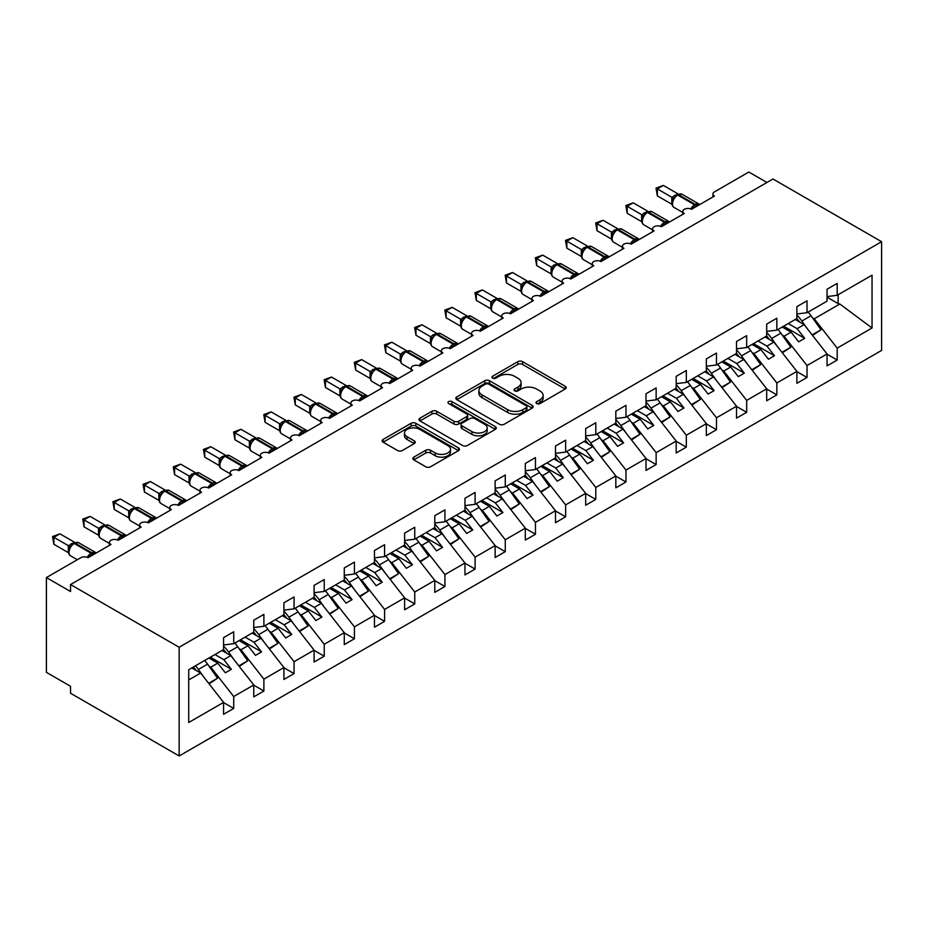 <?xml version="1.0" encoding="UTF-8"?>
<svg xmlns="http://www.w3.org/2000/svg" width="928" height="928" viewBox="0 0 928 928"><rect width="100%" height="100%" fill="white"/><g stroke="black" fill="none" stroke-linecap="round" stroke-linejoin="round"><path stroke-width="1.39" d="M536.72 403.552A2.343 1.357 0 0 0 540.038 403.552L565.222 389.018A3.352 1.937 0 0 0 566.196 387.649A3.352 1.937 0 0 0 565.222 386.28L522.568 361.665A3.352 1.937 0 0 0 517.824 361.665L492.652 376.2A2.343 1.357 0 0 0 491.968 377.151A2.343 1.357 0 0 0 492.652 378.114A2.343 1.357 0 0 0 495.97 378.114L499.229 376.234A10.718 6.194 0 0 1 514.39 376.234L517.952 378.288A10.718 6.194 0 0 1 521.084 382.661A10.718 6.194 0 0 1 517.952 387.034L514.692 388.913A2.343 1.357 0 0 0 514.008 389.876A2.343 1.357 0 0 0 514.692 390.839A2.343 1.357 0 0 0 518.01 390.839L521.269 388.948A10.718 6.194 0 0 1 536.43 388.948L539.98 391.001A10.718 6.194 0 0 1 543.124 395.386A10.718 6.194 0 0 1 539.98 399.759L536.72 401.638A2.343 1.357 0 0 0 536.036 402.601A2.343 1.357 0 0 0 536.72 403.552L536.72 401.638M413.818 457.144A3.352 1.937 0 0 0 412.832 458.513A3.352 1.937 0 0 0 413.818 459.882L425.778 466.784A3.352 1.937 0 0 0 430.522 466.784L458.478 450.648A3.352 1.937 0 0 0 459.453 449.28A3.352 1.937 0 0 0 458.478 447.911L415.825 423.284A3.352 1.937 0 0 0 411.092 423.284L383.125 439.431A3.352 1.937 0 0 0 382.15 440.8A3.352 1.937 0 0 0 383.125 442.169L397.578 450.509A3.352 1.937 0 0 0 402.323 450.509L414.282 443.607A3.352 1.937 0 0 0 415.268 442.238A3.352 1.937 0 0 0 414.282 440.87L407.125 436.728A8.967 5.174 0 0 1 404.492 433.074A8.967 5.174 0 0 1 410.025 428.284A8.967 5.174 0 0 1 419.792 429.409L447.876 445.626A8.967 5.174 0 0 1 450.498 449.28A8.967 5.174 0 0 1 444.964 454.059A8.967 5.174 0 0 1 435.197 452.934L430.522 450.242A3.352 1.937 0 0 0 425.778 450.242L413.818 457.144L413.818 459.882L425.778 453.026L425.778 450.242M881.6 241.709L179.162 647.257L179.162 755.972L881.6 350.424L881.6 241.709L772.978 179L70.54 584.547L70.54 591.519L46.4 577.576L80.794 557.716A5.116 2.958 0 0 1 88.044 557.716L110.966 544.481A5.116 2.958 0 0 1 109.469 542.393A5.116 2.958 0 0 1 112.636 539.655A5.116 2.958 0 0 1 118.216 540.305L141.149 527.058A5.116 2.958 0 0 1 139.641 524.97A5.116 2.958 0 0 1 142.808 522.244A5.116 2.958 0 0 1 148.387 522.882L171.32 509.646A5.116 2.958 0 0 1 169.812 507.546A5.116 2.958 0 0 1 172.979 504.82A5.116 2.958 0 0 1 178.559 505.458L201.492 492.223A5.116 2.958 0 0 1 199.996 490.135A5.116 2.958 0 0 1 203.151 487.397A5.116 2.958 0 0 1 208.73 488.035L231.664 474.8A5.116 2.958 0 0 1 230.167 472.712A5.116 2.958 0 0 1 233.322 469.974A5.116 2.958 0 0 1 238.902 470.624L261.835 457.376A5.116 2.958 0 0 1 260.339 455.288A5.116 2.958 0 0 1 263.494 452.562A5.116 2.958 0 0 1 269.085 453.2L292.007 439.965A5.116 2.958 0 0 1 290.51 437.865A5.116 2.958 0 0 1 293.677 435.139A5.116 2.958 0 0 1 299.257 435.777L299.036 435.093L306.82 430.604M179.162 647.257L70.54 584.547M499.461 424.247A3.352 1.937 0 0 0 504.206 424.247L532.162 408.1A3.352 1.937 0 0 0 533.148 406.731A3.352 1.937 0 0 0 532.162 405.374L489.52 380.747A3.352 1.937 0 0 0 484.776 380.747L456.82 396.882A3.352 1.937 0 0 0 455.834 398.251A3.352 1.937 0 0 0 456.82 399.62L499.461 424.247M449.581 404.063A2.343 1.357 0 0 1 451.959 404.399L451.959 401.604L495.32 426.636A3.352 1.937 0 0 1 496.306 428.005A3.352 1.937 0 0 1 495.32 429.374L467.364 445.521A3.352 1.937 0 0 1 462.62 445.521L419.978 420.894L419.978 418.157A3.352 1.937 0 0 0 418.992 419.526A3.352 1.937 0 0 0 419.978 420.894M419.978 418.157L431.938 411.255A3.352 1.937 0 0 1 436.682 411.255L453.978 421.231A3.352 1.937 0 0 0 458.71 421.231L466.656 416.649A3.352 1.937 0 0 0 467.631 415.292A3.352 1.937 0 0 0 466.656 413.923L448.642 403.518A2.343 1.357 0 0 1 447.957 402.566A2.343 1.357 0 0 1 449.407 401.314A2.343 1.357 0 0 1 451.959 401.604M188.72 679.934L200.645 673.044L223.578 702.38L188.72 722.506L188.72 669.691L223.578 649.565L223.578 637.652L233.717 631.794L233.717 643.707L223.578 644.972M233.717 643.707L253.75 632.142L253.75 620.229L263.888 614.371L263.888 626.284L253.75 627.548M263.888 626.284L283.922 614.719L283.922 602.806L294.06 596.948L294.06 608.872L283.922 610.137M294.06 608.872L314.093 597.296L314.093 585.382L324.232 579.536L324.232 591.449L314.093 592.714M324.232 591.449L344.276 579.884L344.276 567.959L354.415 562.113L354.415 574.026L344.276 575.29M354.415 574.026L374.448 562.461L374.448 550.548L384.586 544.69L384.586 556.603L374.448 557.867M384.586 556.603L404.62 545.038L404.62 533.124L414.758 527.266L414.758 539.191L404.62 540.444M712.936 196.933L712.936 193.987A5.116 2.958 180 0 0 714.444 196.075L691.511 209.31A5.116 2.958 0 0 0 685.931 208.672A5.116 2.958 0 0 0 682.764 211.398A5.116 2.958 0 0 0 684.261 213.498L661.339 226.734A5.116 2.958 0 0 0 655.748 226.096A5.116 2.958 0 0 0 652.593 228.822A5.116 2.958 0 0 0 654.089 230.91L631.156 244.157A5.116 2.958 0 0 0 625.576 243.507A5.116 2.958 0 0 0 622.421 246.245A5.116 2.958 0 0 0 623.918 248.333L600.984 261.568A5.116 2.958 0 0 0 595.405 260.93A5.116 2.958 0 0 0 592.25 263.668A5.116 2.958 0 0 0 593.746 265.756L570.813 278.992A5.116 2.958 0 0 0 565.233 278.354A5.116 2.958 0 0 0 562.078 281.08A5.116 2.958 0 0 0 563.574 283.179L540.641 296.415A5.116 2.958 0 0 0 535.062 295.777A5.116 2.958 0 0 0 531.895 298.503A5.116 2.958 0 0 0 533.403 300.591L510.47 313.838A5.116 2.958 0 0 0 504.89 313.188A5.116 2.958 0 0 0 501.723 315.926A5.116 2.958 0 0 0 503.231 318.014L480.298 331.25A5.116 2.958 0 0 0 474.718 330.612A5.116 2.958 0 0 0 471.552 333.349A5.116 2.958 0 0 0 473.048 335.437L450.115 348.673A5.116 2.958 0 0 0 444.535 348.035A5.116 2.958 0 0 0 441.38 350.761A5.116 2.958 0 0 0 442.876 352.86L419.943 366.096A5.116 2.958 0 0 0 414.364 365.458A5.116 2.958 0 0 0 411.208 368.184A5.116 2.958 0 0 0 412.705 370.272L389.772 383.519A5.116 2.958 0 0 0 384.192 382.881A5.116 2.958 0 0 0 381.037 385.607A5.116 2.958 0 0 0 382.533 387.695L359.6 400.942A5.116 2.958 0 0 0 354.02 400.293A5.116 2.958 0 0 0 350.854 403.03A5.116 2.958 0 0 0 352.362 405.118L329.428 418.354A5.116 2.958 0 0 0 323.849 417.716A5.116 2.958 0 0 0 320.682 420.454A5.116 2.958 0 0 0 322.19 422.542L299.257 435.777M414.758 539.191L434.791 527.614L434.791 515.701L444.93 509.855L444.93 521.768L434.791 523.032M444.93 521.768L464.963 510.203L464.963 498.278L475.101 492.432L475.101 504.345L464.963 505.609M475.101 504.345L495.134 492.78L495.134 480.866L505.273 475.008L505.273 486.922L495.134 488.186M505.273 486.922L525.318 475.356L525.318 463.443L535.456 457.585L535.456 469.51L525.318 470.763M535.456 469.51L555.489 457.933L555.489 446.02L565.628 440.174L565.628 452.087L555.489 453.351M565.628 452.087L585.661 440.522L585.661 428.597L595.799 422.75L595.799 434.664L585.661 435.928M595.799 434.664L615.832 423.098L615.832 411.185L625.971 405.327L625.971 417.24L615.832 418.505M625.971 417.24L646.004 405.675L646.004 393.762L656.142 387.904L656.142 399.817L646.004 401.082M656.142 399.817L676.176 388.252L676.176 376.339L686.314 370.481L686.314 382.406L676.176 383.67M686.314 382.406L706.347 370.84L706.347 358.916L716.486 353.069L716.486 364.982L706.347 366.247M716.486 364.982L736.53 353.417L736.53 341.504L746.669 335.646L746.669 347.559L736.53 348.824M746.669 347.559L766.702 335.994L766.702 324.081L776.84 318.223L776.84 330.136L766.702 331.4M776.84 330.136L796.874 318.571L796.874 306.658L807.012 300.8L807.012 312.724L796.874 313.989M223.578 702.589L233.717 708.447L233.717 696.534L253.75 684.957L230.817 655.62L221.943 650.505M208.986 666.153L210.784 667.197L233.717 696.534M253.75 685.166L263.888 691.024L263.888 679.11L283.922 667.545L260.988 638.209L252.126 633.082M239.157 648.73L240.955 649.774L263.888 679.11M283.922 667.754L294.06 673.6L294.06 661.687L314.093 650.122L291.172 620.786L282.298 615.658M269.329 631.318L271.127 632.351L294.06 661.687M314.093 650.331L324.232 656.189L324.232 644.264L344.276 632.699L321.343 603.362L312.469 598.247M299.512 613.895L301.31 614.928L324.232 644.264M344.276 632.908L354.415 638.766L354.415 626.852L374.448 615.276L351.515 585.939L342.641 580.824M329.684 596.472L331.482 597.516L354.415 626.852M374.448 615.484L384.586 621.342L384.586 609.429L404.62 597.864L381.686 568.528L372.812 563.4M359.855 579.049L361.653 580.093L384.586 609.429M404.62 598.073L414.758 603.919L414.758 592.006L434.791 580.441L411.858 551.104L402.984 545.977M390.027 561.626L391.825 562.67L414.758 592.006M434.791 580.65L444.93 586.496L444.93 574.583L464.963 563.018L442.03 533.681L433.167 528.566M420.198 544.214L421.996 545.246L444.93 574.583M464.963 563.226L475.101 569.084L475.101 557.16L495.134 545.594L472.213 516.258L463.339 511.142M450.37 526.791L452.168 527.823L475.101 557.16M495.134 545.803L505.273 551.661L505.273 539.748L525.318 528.183L502.384 498.846L493.51 493.719M480.542 509.368L482.351 510.412L505.273 539.748M525.318 528.392L535.456 534.238L535.456 522.325L555.489 510.76L532.556 481.423L523.682 476.296M510.725 491.944L512.523 492.988L535.456 522.325M555.489 510.968L565.628 516.815L565.628 504.902L585.661 493.336L562.728 464L553.854 458.873M540.896 474.533L542.694 475.565L565.628 504.902M585.661 493.545L595.799 499.403L595.799 487.478L615.832 475.913L592.899 446.577L584.025 441.461M571.068 457.11L572.866 458.142L595.799 487.478M615.832 476.122L625.971 481.98L625.971 470.067L646.004 458.49L623.071 429.154L614.208 424.038M601.24 439.686L603.038 440.73L625.971 470.067M646.004 458.71L656.142 464.557L656.142 452.644L676.176 441.078L653.242 411.742L644.38 406.615M631.411 422.263L633.209 423.307L656.142 452.644M676.176 441.287L686.314 447.134L686.314 435.22L706.347 423.655L683.426 394.319L674.552 389.192M661.583 404.852L663.381 405.884L686.314 435.22M706.347 423.864L716.486 429.722L716.486 417.797L736.53 406.232L713.597 376.896L704.723 371.78M691.766 387.428L693.564 388.461L716.486 417.797M736.53 406.441L746.669 412.299L746.669 400.386L766.702 388.809L743.769 359.472L734.895 354.357M721.938 370.005L723.736 371.049L746.669 400.386M766.702 389.018L776.84 394.876L776.84 382.962L796.874 371.397L773.94 342.061L765.066 336.934M752.109 352.582L753.907 353.626L776.84 382.962M796.874 371.606L807.012 377.452L807.012 365.539L827.045 353.974L827.045 365.887L837.184 360.041L837.184 348.116L872.042 327.99L839.84 304.013L838.146 303.595L838.146 294.744M782.281 335.17L784.079 336.203L807.012 365.539M807.012 312.724L827.045 301.148L827.045 289.234L837.184 283.388L837.184 295.301L827.045 296.566M827.045 354.183L837.184 360.041M812.452 317.747L814.25 318.78L837.184 348.116M46.4 577.576L46.4 672.348L70.54 686.291L70.54 693.251L179.162 755.972M766.946 182.48L748.838 172.028L714.444 191.887A5.116 2.958 180 0 0 712.936 193.987M200.645 673.044L191.771 667.928M233.717 708.447L223.578 714.293L223.578 702.38M263.888 691.024L253.75 696.882L253.75 684.957M294.06 673.6L283.922 679.458L283.922 667.545M324.232 656.189L314.093 662.035L314.093 650.122M354.415 638.766L344.276 644.612L344.276 632.699M384.586 621.342L374.448 627.2L374.448 615.276M414.758 603.919L404.62 609.777L404.62 597.864M444.93 586.496L434.791 592.354L434.791 580.441M475.101 569.084L464.963 574.931L464.963 563.018M505.273 551.661L495.134 557.519L495.134 545.594M535.456 534.238L525.318 540.096L525.318 528.183M565.628 516.815L555.489 522.673L555.489 510.76M595.799 499.403L585.661 505.25L585.661 493.336M625.971 481.98L615.832 487.826L615.832 475.913M656.142 464.557L646.004 470.415L646.004 458.49M686.314 447.134L676.176 452.992L676.176 441.078M716.486 429.722L706.347 435.568L706.347 423.655M746.669 412.299L736.53 418.145L736.53 406.232M776.84 394.876L766.702 400.734L766.702 388.809M807.012 377.452L796.874 383.31L796.874 371.397M837.184 295.301L872.042 275.175L872.042 327.99M210.784 667.197L217.79 663.149L225.33 672.8L231.362 669.32L223.822 659.669L230.817 655.62M208.916 658.033L217.79 663.149M214.948 654.542L223.822 659.669M240.955 649.774L247.962 645.726L255.502 655.377L261.534 651.897L253.994 642.246L260.988 638.209M239.088 640.61L247.962 645.726M245.12 637.13L253.994 642.246M271.127 632.351L278.133 628.314L285.673 637.965L291.717 634.474L284.165 624.822L291.172 620.786M269.259 623.187L278.133 628.314M275.291 619.707L284.165 624.822M301.31 614.928L308.305 610.891L315.845 620.542L321.888 617.062L314.337 607.411L321.343 603.362M299.431 605.764L308.305 610.891M305.463 602.284L314.337 607.411M331.482 597.516L338.476 593.468L346.028 603.119L352.06 599.639L344.508 589.988L351.515 585.939M329.602 588.352L338.476 593.468M335.646 584.86L344.508 589.988M361.653 580.093L368.648 576.044L376.2 585.696L382.232 582.216L374.692 572.564L381.686 568.528M359.786 570.929L368.648 576.044M365.818 567.437L374.692 572.564M391.825 562.67L398.831 558.633L406.371 568.284L412.403 564.792L404.863 555.141L411.858 551.104M389.957 553.506L398.831 558.633M395.989 550.026L404.863 555.141M421.996 545.246L429.003 541.21L436.543 550.861L442.575 547.381L435.035 537.718L442.03 533.681M420.129 536.082L429.003 541.21M426.161 532.602L435.035 537.718M452.168 527.823L459.174 523.786L466.714 533.438L472.746 529.958L465.206 520.306L472.213 516.258M450.3 518.671L459.174 523.786M456.332 515.179L465.206 520.306M482.351 510.412L489.346 506.363L496.886 516.014L502.93 512.534L495.378 502.883L502.384 498.846M480.472 501.248L489.346 506.363M486.504 497.756L495.378 502.883M512.523 492.988L519.518 488.952L527.069 498.603L533.101 495.111L525.55 485.46L532.556 481.423M510.644 483.824L519.518 488.952M516.687 480.344L525.55 485.46M542.694 475.565L549.689 471.528L557.241 481.18L563.273 477.688L555.733 468.037L562.728 464M540.827 466.401L549.689 471.528M546.859 462.921L555.733 468.037M572.866 458.142L579.861 454.105L587.412 463.756L593.444 460.276L585.904 450.625L592.899 446.577M570.998 448.978L579.861 454.105M577.03 445.498L585.904 450.625M603.038 440.73L610.044 436.682L617.584 446.333L623.616 442.853L616.076 433.202L623.071 429.154M601.17 431.566L610.044 436.682M607.202 428.075L616.076 433.202M633.209 423.307L640.216 419.259L647.756 428.922L653.788 425.43L646.248 415.779L653.242 411.742M631.342 414.143L640.216 419.259M637.374 410.663L646.248 415.779M663.381 405.884L670.387 401.847L677.927 411.498L683.971 408.007L676.419 398.356L683.426 394.319M661.513 396.72L670.387 401.847M667.545 393.24L676.419 398.356M693.564 388.461L700.559 384.424L708.099 394.075L714.142 390.595L706.591 380.944L713.597 376.896M691.685 379.297L700.559 384.424M697.728 375.817L706.591 380.944M723.736 371.049L730.73 367.001L738.282 376.652L744.314 373.172L736.762 363.521L743.769 359.472M721.856 361.885L730.73 367.001M727.9 358.394L736.762 363.521M753.907 353.626L760.902 349.578L768.454 359.229L774.486 355.749L766.946 346.098L773.94 342.061M752.04 344.462L760.902 349.578M758.072 340.982L766.946 346.098M784.079 336.203L791.085 332.166L798.625 341.817L804.657 338.326L797.117 328.674L804.112 324.638L795.238 319.51M782.211 327.039L791.085 332.166M788.243 323.559L797.117 328.674M804.112 324.638L827.045 353.974M814.25 318.78L839.84 304.013M827.045 297.18L838.146 303.595M783.661 326.204L804.657 338.326M753.478 343.627L774.486 355.749M723.306 361.05L744.314 373.172M693.135 378.462L714.142 390.595M662.963 395.885L683.971 408.007M632.792 413.308L653.788 425.43M602.62 430.731L623.616 442.853M572.448 448.143L593.444 460.276M542.265 465.566L563.273 477.688M512.094 482.989L533.101 495.111M481.922 500.412L502.93 512.534M451.75 517.824L472.746 529.958M421.579 535.247L442.575 547.381M391.407 552.67L412.403 564.792M361.224 570.094L382.232 582.216M331.052 587.505L352.06 599.639M300.881 604.928L321.888 617.062M270.709 622.352L291.717 634.474M240.538 639.775L261.534 651.897M210.366 657.198L231.362 669.32M537.66 403.889L539.98 402.543A10.718 6.194 0 0 0 543.124 398.17L543.124 395.386M521.084 382.661L521.084 385.445A10.718 6.194 0 0 1 517.952 389.83L515.632 391.164M565.175 389.052L522.568 364.449A3.352 1.937 0 0 0 517.824 364.449L493.592 378.438M532.115 408.134L489.52 383.531A3.352 1.937 0 0 0 484.776 383.531L456.866 399.643M526.246 407.694A2.343 1.357 0 0 0 526.93 406.731A2.343 1.357 0 0 0 526.246 405.78L488.801 384.169A2.343 1.357 0 0 0 485.483 384.169L482.05 386.152A10.718 6.194 0 0 0 478.906 390.526A10.718 6.194 0 0 0 482.05 394.899L507.639 409.677A10.718 6.194 0 0 0 522.8 409.677L526.246 407.694L526.246 410.478A2.343 1.357 0 0 0 526.93 409.526L526.93 406.731M478.906 390.526L478.906 393.31A10.718 6.194 0 0 0 482.05 397.694L482.05 394.899M526.246 410.478L522.8 412.461A10.718 6.194 0 0 1 507.639 412.461L482.05 397.694M420.024 420.918L431.938 414.039L431.938 411.255M467.631 415.292L467.631 418.076A3.352 1.937 0 0 1 466.656 419.444L458.71 424.026A3.352 1.937 0 0 1 453.978 424.026L436.682 414.039A3.352 1.937 0 0 0 431.938 414.039M451.959 404.399L495.274 429.397M471.923 431.601A8.967 5.174 0 0 0 481.69 432.715A8.967 5.174 0 0 0 487.223 427.936A8.967 5.174 0 0 0 484.602 424.282L474.707 418.574A3.352 1.937 0 0 0 469.974 418.574L462.028 423.156A3.352 1.937 0 0 0 461.054 424.525A3.352 1.937 0 0 0 462.028 425.882L471.923 431.601L471.923 434.385A8.967 5.174 0 0 0 481.69 435.51A8.967 5.174 0 0 0 487.223 430.731L487.223 427.936M461.054 424.525L461.054 427.309A3.352 1.937 0 0 0 462.028 428.678L462.028 425.882M471.923 434.385L462.028 428.678M450.498 449.28L450.498 452.064A8.967 5.174 0 0 1 444.964 456.843A8.967 5.174 0 0 1 435.197 455.729L430.522 453.026A3.352 1.937 0 0 0 425.778 453.026M404.492 433.074L404.492 435.858A8.967 5.174 0 0 0 407.125 439.512L407.125 436.728M414.248 443.63L407.125 439.512M458.432 450.672L415.825 426.08A3.352 1.937 0 0 0 411.092 426.08L383.171 442.192L383.125 439.431M796.874 315.056A31.401 18.131 60 0 1 801.862 321.042L807.441 328.895M808.16 312.063A31.401 18.131 60 0 1 811.037 315.752L821.013 329.776L812.139 334.904M821.013 329.776L812.557 335.426M799.646 322.051A27.306 15.764 -120 0 0 796.816 318.606M691.546 209.287L691.29 208.626L699.074 204.137M657.349 195.866L656.026 188.129L657.349 188.894L663.381 185.414L677.95 193.824L671.918 197.304L657.349 188.894L657.349 195.866L671.802 204.206L671.802 197.246M677.324 194.799A1.705 0.986 -120 0 1 677.556 194.555L682.08 194.277A7.343 4.234 120 0 0 678.414 194.648A1.705 0.986 -120 0 0 677.556 194.555L676.837 194.973A1.705 0.986 60 0 0 676.605 195.216L672.73 199.938C671.512 203.696 671.942 206.19 674.018 207.408L682.764 212.466M673.925 198.604L671.918 197.304M656.026 188.129L663.381 185.414M766.702 332.479A31.401 18.131 60 0 1 771.69 338.465L777.27 346.318M777.977 329.486A31.401 18.131 60 0 1 780.866 333.164L790.842 347.2L781.968 352.327M790.842 347.2L782.374 352.849M769.474 339.474A27.306 15.764 -120 0 0 766.632 336.029M736.53 349.891A31.401 18.131 60 0 1 741.518 355.888L747.098 363.741M747.806 346.898A31.401 18.131 60 0 1 750.682 350.587L760.67 364.623L751.796 369.75M760.67 364.623L752.202 370.272M739.291 356.897A27.306 15.764 -120 0 0 736.461 353.452M706.347 367.314A31.401 18.131 60 0 1 711.347 373.3L716.926 381.164M717.634 364.321A31.401 18.131 60 0 1 720.511 368.01L730.487 382.046L721.624 387.162M730.487 382.046L722.03 387.695M709.12 374.32A27.306 15.764 -120 0 0 706.289 370.875M676.176 384.737A31.401 18.131 60 0 1 681.164 390.723L686.755 398.576M687.462 381.744A31.401 18.131 60 0 1 690.339 385.433L700.315 399.469L691.441 404.585M700.315 399.469L691.859 405.118M678.948 391.732A27.306 15.764 -120 0 0 676.118 388.287M661.374 226.71L661.119 226.049L668.902 221.56M627.177 213.289L625.855 205.552L627.177 206.318L633.209 202.838L647.779 211.236L641.735 214.728L627.177 206.318L627.177 213.289L641.631 221.63L641.631 214.658M647.152 212.222A1.705 0.986 -120 0 1 647.384 211.978L651.908 211.7A7.343 4.234 120 0 0 648.243 212.06A1.705 0.986 -120 0 0 647.384 211.978L646.665 212.396A1.705 0.986 60 0 0 646.433 212.64L642.547 217.349M643.742 216.027L641.735 214.728M625.855 205.552L633.209 202.838M631.202 244.134L630.947 243.472L638.731 238.972M597.006 230.701L595.683 222.975L597.006 223.741L603.038 220.249L617.607 228.659L611.564 232.151L597.006 223.741L597.006 230.701L611.459 239.053L611.459 232.081M616.981 229.645A1.705 0.986 -120 0 1 617.213 229.402L621.737 229.123A7.343 4.234 120 0 0 618.071 229.483A1.705 0.986 -120 0 0 617.213 229.402L616.494 229.819A1.705 0.986 60 0 0 616.262 230.063L614.336 231.617M636.272 241.21A3.758 2.169 60 0 1 636.051 240.654A1.705 0.986 -120 0 0 634.961 239.238L618.071 229.483L617.34 229.9A1.705 0.986 60 0 0 616.494 229.819L612.376 234.772A3.758 2.726 18 0 0 611.448 232.128M613.57 233.438L611.564 232.151M595.683 222.975L603.038 220.249M601.031 261.545L600.776 260.896L608.559 256.395M566.834 248.124L565.5 240.387L566.834 241.152L572.866 237.672L587.436 246.082L581.392 249.562L566.834 241.152L566.834 248.124L581.288 256.476L581.288 249.504M586.809 247.068A1.705 0.986 -120 0 1 587.041 246.825L591.565 246.546A7.343 4.234 120 0 0 587.888 246.906A1.705 0.986 -120 0 0 587.041 246.825L586.31 247.242A1.705 0.986 60 0 0 586.078 247.486L582.204 252.196C580.986 255.966 581.415 258.46 583.503 259.678L592.25 264.724M583.399 250.862L581.392 249.562M565.5 240.387L572.866 237.672M570.859 278.968L570.592 278.307L578.388 273.818M536.662 265.547L535.328 257.81L536.662 258.576L542.694 255.096L557.264 263.506L551.22 266.986L536.662 258.576L536.662 265.547L551.116 273.888L551.116 266.928M556.638 264.48A1.705 0.986 -120 0 1 556.87 264.236L561.394 263.958A7.343 4.234 120 0 0 557.716 264.329A1.705 0.986 -120 0 0 556.87 264.236L556.139 264.654A1.705 0.986 60 0 0 555.907 264.898L552.032 269.619A3.758 2.726 18 0 0 551.093 266.974M553.227 268.285L551.22 266.986M535.328 257.81L542.694 255.096M646.004 402.16A31.401 18.131 60 0 1 650.992 408.146L656.583 415.999M657.291 399.168A31.401 18.131 60 0 1 660.168 402.845L670.144 416.881L661.27 422.008M670.144 416.881L661.687 422.53M648.776 409.155A27.306 15.764 -120 0 0 645.946 405.71M540.688 296.392L540.421 295.73L548.204 291.241M506.479 282.97L505.157 275.233L506.479 275.999L512.523 272.519L527.081 280.917L521.049 284.409L506.479 275.999L506.479 282.97L520.944 291.311L520.944 284.339M526.454 281.903A1.705 0.986 -120 0 1 526.686 281.66L531.21 281.381A7.343 4.234 120 0 0 527.545 281.741A1.705 0.986 -120 0 0 526.686 281.66L525.967 282.077A1.705 0.986 60 0 0 525.735 282.321L521.861 287.03C520.643 290.8 521.072 293.294 523.148 294.512L531.895 299.558M523.056 285.708L521.049 284.409M505.157 275.233L512.523 272.519M615.832 419.572A31.401 18.131 60 0 1 620.82 425.569L626.412 433.422M627.119 416.579A31.401 18.131 60 0 1 629.996 420.268L639.972 434.304L631.098 439.431M639.972 434.304L631.516 439.953M618.605 426.578A27.306 15.764 -120 0 0 615.774 423.133M510.504 313.815L510.249 313.154L518.033 308.653M476.308 300.382L474.985 292.656L476.308 293.422L482.351 289.93L496.909 298.34L490.877 301.832L476.308 293.422L476.308 300.382L490.773 308.734L490.773 301.762M496.283 299.326A1.705 0.986 -120 0 1 496.515 299.083L501.039 298.804A7.343 4.234 120 0 0 497.373 299.164A1.705 0.986 -120 0 0 496.515 299.083L495.796 299.5A1.705 0.986 60 0 0 495.564 299.744L491.689 304.454C490.471 308.224 490.9 310.718 492.977 311.936L501.723 316.982M492.884 303.12L490.877 301.832M474.985 292.656L482.351 289.93M585.661 436.995A31.401 18.131 60 0 1 590.649 442.981L596.228 450.846M596.936 434.002A31.401 18.131 60 0 1 599.824 437.691L609.8 451.727L600.926 456.843M609.8 451.727L601.344 457.376M588.433 444.002A27.306 15.764 -120 0 0 585.591 440.556M480.333 331.226L480.078 330.577L487.861 326.076M446.136 317.805L444.814 310.068L446.136 310.834L452.168 307.354L466.738 315.764L460.706 319.244L446.136 310.834L446.136 317.805L460.59 326.157L460.59 319.186M466.111 316.75A1.705 0.986 -120 0 1 466.343 316.506L470.867 316.228A7.343 4.234 120 0 0 467.202 316.587A1.705 0.986 -120 0 0 466.343 316.506L465.624 316.924A1.705 0.986 60 0 0 465.392 317.167L461.518 321.877A3.758 2.726 18 0 0 460.578 319.232M462.712 320.543L460.706 319.244M444.814 310.068L452.168 307.354M555.489 454.418A31.401 18.131 60 0 1 560.477 460.404L566.057 468.257M566.764 451.426A31.401 18.131 60 0 1 569.653 455.114L579.629 469.15L570.755 474.266M579.629 469.15L571.161 474.8M558.25 461.413A27.306 15.764 -120 0 0 555.42 457.968M450.161 348.65L449.906 347.988L457.69 343.499M415.964 335.228L414.642 327.491L415.964 328.257L421.996 324.777L436.566 333.187L430.522 336.667L415.964 328.257L415.964 335.228L430.418 343.569L430.406 336.655A3.758 2.726 18 0 1 431.334 339.323L432.529 337.966L430.522 336.667M435.94 334.161A1.705 0.986 -120 0 1 436.172 333.918L440.696 333.639A7.343 4.234 120 0 0 437.03 334.01A1.705 0.986 -120 0 0 436.172 333.918L435.452 334.347A1.705 0.986 60 0 0 435.22 334.579L432.529 337.966M414.642 327.491L421.996 324.777M525.318 471.842A31.401 18.131 60 0 1 530.306 477.827L535.885 485.68M536.593 468.849A31.401 18.131 60 0 1 539.47 472.526L549.446 486.562L540.583 491.689M549.446 486.562L540.989 492.211M528.078 478.836A27.306 15.764 -120 0 0 525.248 475.391M419.99 366.073L419.734 365.412L427.518 360.922M385.793 352.652L384.459 344.914L385.793 345.68L391.825 342.2L406.394 350.598L400.351 354.09L385.793 345.68L385.793 352.652L400.246 360.992L400.246 354.02M405.768 351.584A1.705 0.986 -120 0 1 406 351.341L410.524 351.062A7.343 4.234 120 0 0 406.847 351.434A1.705 0.986 -120 0 0 406 351.341L405.269 351.758A1.705 0.986 60 0 0 405.037 352.002L401.163 356.712C399.945 360.482 400.386 362.976 402.462 364.194L411.208 369.251M402.358 355.389L400.351 354.09M384.459 344.914L391.825 342.2M495.134 489.253A31.401 18.131 60 0 1 500.122 495.25L505.714 503.104M506.421 486.26A31.401 18.131 60 0 1 509.298 489.949L519.274 503.985L510.412 509.112M519.274 503.985L510.818 509.634M497.907 496.26A27.306 15.764 -120 0 0 495.076 492.814M389.818 383.496L389.551 382.835L397.346 378.334M355.621 370.063L354.287 362.338L355.621 363.103L361.653 359.612L376.223 368.022L370.179 371.513L355.621 363.103L355.621 370.063L370.075 378.415L370.075 371.444M375.596 369.008A1.705 0.986 -120 0 1 375.828 368.764L380.352 368.486A7.343 4.234 120 0 0 376.675 368.845A1.705 0.986 -120 0 0 375.828 368.764L375.098 369.182A1.705 0.986 60 0 0 374.866 369.425L370.991 374.135A3.758 2.726 18 0 0 370.063 371.49M372.186 372.812L370.179 371.513M354.287 362.338L361.653 359.612M464.963 506.676A31.401 18.131 60 0 1 469.951 512.674L475.542 520.527M476.25 503.684A31.401 18.131 60 0 1 479.126 507.372L489.102 521.408L480.228 526.524M489.102 521.408L480.646 527.058M467.735 513.683A27.306 15.764 -120 0 0 464.905 510.238M359.646 400.908L359.38 400.258L367.163 395.757M325.438 387.486L324.116 379.749L325.438 380.515L331.482 377.035L346.051 385.445L340.008 388.936L325.438 380.515L325.438 387.486L339.903 395.838L339.88 388.913A3.758 2.726 18 0 1 340.808 391.581L342.014 390.224L340.008 388.936M345.425 386.431A1.705 0.986 -120 0 1 345.657 386.187L350.169 385.909A7.343 4.234 120 0 0 346.504 386.268A1.705 0.986 -120 0 0 345.657 386.187L344.926 386.605A1.705 0.986 60 0 0 344.694 386.848L342.014 390.224M324.116 379.749L331.482 377.035M434.791 524.1A31.401 18.131 60 0 1 439.779 530.085L445.37 537.95M446.078 521.107A31.401 18.131 60 0 1 448.955 524.796L458.931 538.832L450.057 543.947M458.931 538.832L450.474 544.481M437.564 531.094A27.306 15.764 -120 0 0 434.733 527.661M329.463 418.331L329.208 417.681L336.992 413.18M295.266 404.91L293.944 397.172L295.266 397.938L301.31 394.458L315.868 402.868L309.836 406.348L295.266 397.938L295.266 404.91L309.732 413.25L309.732 406.29M315.242 403.842A1.705 0.986 -120 0 1 315.474 403.61L319.998 403.332A7.343 4.234 120 0 0 316.332 403.692A1.705 0.986 -120 0 0 315.474 403.61L314.754 404.028A1.705 0.986 60 0 0 314.522 404.26L310.648 408.981C309.43 412.751 309.859 415.234 311.936 416.452L320.682 421.509M311.843 407.647L309.836 406.348M293.944 397.172L301.31 394.458M404.62 541.523A31.401 18.131 60 0 1 409.608 547.508L415.187 555.362M415.895 538.53A31.401 18.131 60 0 1 418.783 542.219L428.759 556.243L419.885 561.37M428.759 556.243L420.303 561.892M407.392 548.518A27.306 15.764 -120 0 0 404.562 545.072M265.095 422.333L263.772 414.596L265.095 415.361L271.127 411.881L285.696 420.28L279.664 423.771L265.095 415.361L265.095 422.333L279.548 430.673L279.548 423.713M285.07 421.266A1.705 0.986 -120 0 1 285.302 421.022L289.826 420.744A7.343 4.234 120 0 0 286.16 421.115A1.705 0.986 -120 0 0 285.302 421.022L284.583 421.44A1.705 0.986 60 0 0 284.351 421.683L280.476 426.393A3.758 2.726 18 0 0 279.537 423.76M281.671 425.07L279.664 423.771M263.772 414.596L271.127 411.881M374.448 558.946A31.401 18.131 60 0 1 379.436 564.932L385.016 572.785M385.723 555.942A31.401 18.131 60 0 1 388.612 559.63L398.588 573.666L389.714 578.794M398.588 573.666L390.12 579.316M377.209 565.941A27.306 15.764 -120 0 0 374.378 562.496M269.12 453.177L268.865 452.516L276.648 448.027M234.923 439.756L233.601 432.019L234.923 432.784L240.955 429.293L255.525 437.703L249.481 441.194L234.923 432.784L234.923 439.756L249.377 448.096L249.377 441.125M254.898 438.689A1.705 0.986 -120 0 1 255.13 438.445L259.654 438.167A7.343 4.234 120 0 0 255.989 438.526A1.705 0.986 -120 0 0 255.13 438.445L254.411 438.863A1.705 0.986 60 0 0 254.179 439.106L250.293 443.816A3.758 2.726 18 0 0 249.365 441.171M251.488 442.494L249.481 441.194M233.601 432.019L240.955 429.293M344.276 576.358A31.401 18.131 60 0 1 349.264 582.355L354.844 590.208M355.552 573.365A31.401 18.131 60 0 1 358.428 577.054L368.416 591.09L359.542 596.205M368.416 591.09L359.948 596.739M347.037 583.364A27.306 15.764 -120 0 0 344.207 579.919M238.948 470.6L238.693 469.939L246.477 465.438M204.752 457.168L203.429 449.442L204.752 450.208L210.784 446.716L225.353 455.126L219.31 458.618L204.752 450.208L204.752 457.168L219.205 465.52L219.205 458.548M224.727 456.112A1.705 0.986 -120 0 1 224.959 455.868L229.483 455.59A7.343 4.234 120 0 0 225.806 455.95A1.705 0.986 -120 0 0 224.959 455.868L224.228 456.286A1.705 0.986 60 0 0 223.996 456.53L220.122 461.239C218.904 465.009 219.344 467.503 221.421 468.721L230.167 473.767M221.316 459.905L219.31 458.618M203.429 449.442L210.784 446.716M314.093 593.781A31.401 18.131 60 0 1 319.093 599.766L324.672 607.631M325.38 590.788A31.401 18.131 60 0 1 328.257 594.477L338.233 608.513L329.37 613.628M338.233 608.513L329.776 614.162M316.866 600.787A27.306 15.764 -120 0 0 314.035 597.342M208.777 488.012L208.522 487.362L216.305 482.862M174.58 474.591L173.246 466.854L174.58 467.619L180.612 464.139L195.182 472.549L189.138 476.029L174.58 467.619L174.58 474.591L189.034 482.943L189.034 475.971M194.555 473.524A1.705 0.986 -120 0 1 194.787 473.292L199.311 473.013A7.343 4.234 120 0 0 195.634 473.373A1.705 0.986 -120 0 0 194.787 473.292L194.056 473.709A1.705 0.986 60 0 0 193.824 473.941L189.95 478.662A3.758 2.726 18 0 0 189.022 476.018M191.145 477.328L189.138 476.029M173.246 466.854L180.612 464.139M283.922 611.204A31.401 18.131 60 0 1 288.91 617.19L294.501 625.043M295.208 608.211A31.401 18.131 60 0 1 298.085 611.9L308.061 625.924L299.187 631.052M308.061 625.924L299.605 631.574M286.694 618.199A27.306 15.764 -120 0 0 283.864 614.754M178.605 505.435L178.338 504.774L186.134 500.285M144.408 492.014L143.074 484.277L144.408 485.042L150.44 481.562L165.01 489.972L158.966 493.452L144.408 485.042L144.408 492.014L158.862 500.354L158.862 493.394M164.384 490.947A1.705 0.986 -120 0 1 164.616 490.703L169.14 490.425A7.343 4.234 120 0 0 165.462 490.796A1.705 0.986 -120 0 0 164.616 490.703L163.885 491.121A1.705 0.986 60 0 0 163.653 491.364L159.778 496.086C158.56 499.844 158.99 502.338 161.066 503.556L169.812 508.614M160.973 494.752L158.966 493.452M143.074 484.277L150.44 481.562M253.75 628.627A31.401 18.131 60 0 1 258.738 634.613L264.329 642.466M265.037 625.623A31.401 18.131 60 0 1 267.914 629.312L277.89 643.348L269.016 648.475M277.89 643.348L269.433 648.997M256.522 635.622A27.306 15.764 -120 0 0 253.692 632.177M148.434 522.858L148.167 522.197L155.95 517.708M114.225 509.437L112.903 501.7L114.225 502.466L120.269 498.974L134.827 507.384L128.795 510.876L114.225 502.466L114.225 509.437L128.69 517.778L128.69 510.806M134.2 508.37A1.705 0.986 -120 0 1 134.432 508.126L138.956 507.848A7.343 4.234 120 0 0 135.291 508.208A1.705 0.986 -120 0 0 134.432 508.126L133.713 508.544A1.705 0.986 60 0 0 133.481 508.788L129.607 513.497C128.389 517.267 128.818 519.761 130.894 520.979L139.641 526.025M130.802 512.175L128.795 510.876M112.903 501.7L120.269 498.974M223.578 646.039A31.401 18.131 60 0 1 228.566 652.036L234.146 659.889M234.865 643.046A31.401 18.131 60 0 1 237.742 646.735L247.718 660.771L238.844 665.898M247.718 660.771L239.262 666.42M226.351 653.045A27.306 15.764 -120 0 0 223.52 649.6M118.25 540.282L117.995 539.62L125.779 535.12M84.054 526.849L82.731 519.123L84.054 519.889L90.086 516.397L104.655 524.807L98.623 528.299L84.054 519.889L84.054 526.849L98.507 535.201L98.507 528.229M104.029 525.793A1.705 0.986 -120 0 1 104.261 525.55L108.785 525.271A7.343 4.234 120 0 0 105.119 525.631A1.705 0.986 -120 0 0 104.261 525.55L103.542 525.967A1.705 0.986 60 0 0 103.31 526.211L101.384 527.765M123.32 537.358A3.758 2.169 60 0 1 123.099 536.802A1.705 0.986 -120 0 0 122.009 535.386L105.119 525.631L104.388 526.048A1.705 0.986 60 0 0 103.542 525.967L99.435 530.92A3.758 2.726 18 0 0 98.496 528.276M100.63 529.586L98.623 528.299M82.731 519.123L90.086 516.397M195.518 665.77A31.401 18.131 60 0 1 198.395 669.448L203.974 677.312M204.682 660.469A31.401 18.131 60 0 1 207.57 664.158L217.546 678.194L208.672 683.31M217.546 678.194L209.09 683.843M196.179 670.468A27.306 15.764 -120 0 0 193.337 667.023M88.079 557.693L87.824 557.044L95.607 552.543M53.882 544.272L52.56 536.535L53.882 537.3L59.914 533.82L74.484 542.23L68.452 545.71L53.882 537.3L53.882 544.272L68.336 552.624L68.336 545.652M73.857 543.216A1.705 0.986 -120 0 1 74.089 542.973L78.613 542.694A7.343 4.234 120 0 0 74.948 543.054A1.705 0.986 -120 0 0 74.089 542.973L73.37 543.39A1.705 0.986 60 0 0 73.138 543.634L69.252 548.344C68.046 552.114 68.475 554.608 70.551 555.826L77.326 559.735M70.458 547.01L68.452 545.71M52.56 536.535L59.914 533.82M539.98 402.543L539.98 399.759M514.692 390.839L514.692 388.913M517.952 389.83L517.952 387.034M492.652 378.114L492.652 376.2M517.824 364.449L517.824 361.665M522.568 364.449L522.568 361.665M565.222 389.018L565.222 386.28M456.82 399.62L456.82 396.882M484.776 383.531L484.776 380.747M489.52 383.531L489.52 380.747M532.162 408.1L532.162 405.374M507.639 412.461L507.639 409.677M522.8 412.461L522.8 409.677M436.682 414.039L436.682 411.255M453.978 424.026L453.978 421.231M458.71 424.026L458.71 421.231M466.656 419.444L466.656 416.649M495.32 429.374L495.32 426.636M430.522 453.026L430.522 450.242M435.197 455.729L435.197 452.934M414.282 443.607L414.282 440.87M411.092 426.08L411.092 423.284M415.825 426.08L415.825 423.284M458.478 450.648L458.478 447.911M811.037 315.752L801.862 321.042M696.615 206.364A3.758 2.169 60 0 1 696.394 205.807A1.705 0.986 -120 0 0 695.304 204.404A7.343 4.234 -60 0 1 698.981 204.032L699.7 204.578M690.768 208.962A7.343 4.234 -60 0 1 694.585 204.821L695.304 204.404L678.414 194.648L677.684 195.066A7.343 4.234 120 0 0 672.498 204.056A7.343 4.234 120 0 0 674.018 207.408M674.679 196.782L676.837 194.973A1.705 0.986 60 0 1 677.684 195.066L694.585 204.821A1.705 0.986 60 0 1 695.675 206.225A3.758 2.169 60 0 0 695.884 206.782M676.036 195.506A3.758 2.169 60 0 1 674.934 195.147M675.538 195.924A3.758 2.169 60 0 1 674.215 195.564M672.719 199.961A3.758 2.726 18 0 0 671.791 197.293M780.866 333.164L771.69 338.465M750.682 350.587L741.518 355.888M720.511 368.01L711.347 373.3M690.339 385.433L681.164 390.723M666.443 223.787A3.758 2.169 60 0 1 666.223 223.23A1.705 0.986 -120 0 0 665.132 221.815A7.343 4.234 -60 0 1 668.81 221.456L669.529 222.001M660.597 226.374A7.343 4.234 -60 0 1 664.413 222.233L665.132 221.815L648.243 212.06L647.512 212.477A7.343 4.234 120 0 0 642.327 221.467A7.343 4.234 120 0 0 643.846 224.831L652.593 229.877M644.508 214.206L646.665 212.396A1.705 0.986 60 0 1 647.512 212.477L664.413 222.233A1.705 0.986 60 0 1 665.492 223.648A3.758 2.169 60 0 0 665.712 224.205M645.865 212.93A3.758 2.169 60 0 1 644.763 212.57M645.366 213.347A3.758 2.169 60 0 1 644.044 212.988M642.547 217.372A3.758 2.726 18 0 0 641.619 214.704M630.414 243.797A7.343 4.234 -60 0 1 634.242 239.656L634.961 239.238A7.343 4.234 -60 0 1 638.638 238.879L639.357 239.424M635.541 241.628A3.758 2.169 60 0 1 635.32 241.071A1.705 0.986 60 0 0 634.242 239.656L617.34 229.9A7.343 4.234 120 0 0 612.155 238.89A7.343 4.234 120 0 0 613.675 242.254L622.421 247.3M615.693 230.353A3.758 2.169 60 0 1 614.591 229.993M615.183 230.759A3.758 2.169 60 0 1 613.872 230.411M606.088 258.622A3.758 2.169 60 0 1 605.88 258.077A1.705 0.986 -120 0 0 604.789 256.662A7.343 4.234 -60 0 1 608.455 256.302L609.174 256.847M600.242 261.22A7.343 4.234 -60 0 1 604.07 257.079L604.789 256.662L587.888 246.906L587.169 247.324A7.343 4.234 120 0 0 581.984 256.314A7.343 4.234 120 0 0 583.503 259.678M584.164 249.04L586.31 247.242A1.705 0.986 60 0 1 587.169 247.324L604.07 257.079A1.705 0.986 60 0 1 605.149 258.494A3.758 2.169 60 0 0 605.369 259.04M585.522 247.764A3.758 2.169 60 0 1 584.42 247.405M585.011 248.182A3.758 2.169 60 0 1 583.7 247.822M582.192 252.219A3.758 2.726 18 0 0 581.276 249.551M575.917 276.045A3.758 2.169 60 0 1 575.696 275.488A1.705 0.986 -120 0 0 574.618 274.085A7.343 4.234 -60 0 1 578.283 273.714L579.002 274.27M570.07 278.644A7.343 4.234 -60 0 1 573.887 274.502L574.618 274.085L557.716 264.329L556.997 264.747A7.343 4.234 120 0 0 551.8 273.737A7.343 4.234 120 0 0 553.32 277.089L562.078 282.147M553.981 266.464L556.139 264.654A1.705 0.986 60 0 1 556.997 264.747L573.887 274.502A1.705 0.986 60 0 1 574.977 275.906A3.758 2.169 60 0 0 575.198 276.463M555.35 265.188A3.758 2.169 60 0 1 554.248 264.828M554.84 265.605A3.758 2.169 60 0 1 553.517 265.246M660.168 402.845L650.992 408.146M545.745 293.468A3.758 2.169 60 0 1 545.525 292.912A1.705 0.986 -120 0 0 544.446 291.496A7.343 4.234 -60 0 1 548.112 291.137L548.831 291.682M539.899 296.055A7.343 4.234 -60 0 1 543.715 291.926L544.446 291.496L527.545 281.741L526.826 282.17A7.343 4.234 120 0 0 521.629 291.148A7.343 4.234 120 0 0 523.148 294.512M523.81 283.887L525.967 282.077A1.705 0.986 60 0 1 526.826 282.17L543.715 291.926A1.705 0.986 60 0 1 544.806 293.329A3.758 2.169 60 0 0 545.026 293.886M525.178 282.611A3.758 2.169 60 0 1 524.076 282.251M524.668 283.028A3.758 2.169 60 0 1 523.346 282.669M521.849 287.054A3.758 2.726 18 0 0 520.921 284.386M629.996 420.268L620.82 425.569M515.574 310.892A3.758 2.169 60 0 1 515.353 310.335A1.705 0.986 -120 0 0 514.274 308.92A7.343 4.234 -60 0 1 517.94 308.56L518.659 309.105M509.727 313.478A7.343 4.234 -60 0 1 513.544 309.337L514.274 308.92L497.373 299.164L496.642 299.582A7.343 4.234 120 0 0 491.457 308.572A7.343 4.234 120 0 0 492.977 311.936M493.638 301.298L495.796 299.5A1.705 0.986 60 0 1 496.642 299.582L513.544 309.337A1.705 0.986 60 0 1 514.634 310.752A3.758 2.169 60 0 0 514.854 311.309M494.995 300.034A3.758 2.169 60 0 1 493.893 299.674M494.496 300.44A3.758 2.169 60 0 1 493.174 300.092M491.678 304.477A3.758 2.726 18 0 0 490.75 301.809M599.824 437.691L590.649 442.981M485.402 328.303A3.758 2.169 60 0 1 485.182 327.758A1.705 0.986 -120 0 0 484.091 326.343A7.343 4.234 -60 0 1 487.768 325.983L488.488 326.528M479.556 330.902A7.343 4.234 -60 0 1 483.372 326.76L484.091 326.343L467.202 316.587L466.471 317.005A7.343 4.234 120 0 0 461.286 325.995A7.343 4.234 120 0 0 462.805 329.359L471.552 334.405M463.466 318.722L465.624 316.924A1.705 0.986 60 0 1 466.471 317.005L483.372 326.76A1.705 0.986 60 0 1 484.462 328.176A3.758 2.169 60 0 0 484.671 328.721M464.824 317.446A3.758 2.169 60 0 1 463.722 317.086M464.325 317.863A3.758 2.169 60 0 1 463.002 317.504M569.653 455.114L560.477 460.404M455.23 345.726A3.758 2.169 60 0 1 455.01 345.17A1.705 0.986 -120 0 0 453.92 343.766A7.343 4.234 -60 0 1 457.597 343.395L458.316 343.952M449.384 348.325A7.343 4.234 -60 0 1 453.2 344.184L453.92 343.766L437.03 334.01L436.299 334.428A7.343 4.234 120 0 0 431.114 343.418A7.343 4.234 120 0 0 432.634 346.77L441.38 351.828M433.295 336.145L435.452 334.347A1.705 0.986 60 0 1 436.299 334.428L453.2 344.184A1.705 0.986 60 0 1 454.279 345.587A3.758 2.169 60 0 0 454.5 346.144M434.652 334.869A3.758 2.169 60 0 1 433.55 334.509M434.142 335.286A3.758 2.169 60 0 1 432.831 334.927M539.47 472.526L530.306 477.827M425.047 363.15A3.758 2.169 60 0 1 424.838 362.593A1.705 0.986 -120 0 0 423.748 361.189A7.343 4.234 -60 0 1 427.414 360.818L428.133 361.363M419.201 365.736A7.343 4.234 -60 0 1 423.029 361.607L423.748 361.189L406.847 351.434L406.128 351.851A7.343 4.234 120 0 0 400.942 360.841A7.343 4.234 120 0 0 402.462 364.194M403.123 353.568L405.269 351.758A1.705 0.986 60 0 1 406.128 351.851L423.029 361.607A1.705 0.986 60 0 1 424.108 363.01A3.758 2.169 60 0 0 424.328 363.567M404.48 352.292A3.758 2.169 60 0 1 403.378 351.932M403.97 352.71A3.758 2.169 60 0 1 402.659 352.35M401.151 356.735A3.758 2.726 18 0 0 400.235 354.078M509.298 489.949L500.122 495.25M394.876 380.573A3.758 2.169 60 0 1 394.655 380.016A1.705 0.986 -120 0 0 393.576 378.601A7.343 4.234 -60 0 1 397.242 378.241L397.961 378.786M389.029 383.16A7.343 4.234 -60 0 1 392.846 379.018L393.576 378.601L376.675 368.845L375.956 369.263A7.343 4.234 120 0 0 370.759 378.253A7.343 4.234 120 0 0 372.279 381.617L381.037 386.663M372.94 370.991L375.098 369.182A1.705 0.986 60 0 1 375.956 369.263L392.846 379.018A1.705 0.986 60 0 1 393.936 380.434A3.758 2.169 60 0 0 394.156 380.99M374.309 369.715A3.758 2.169 60 0 1 373.207 369.356M373.798 370.121A3.758 2.169 60 0 1 372.476 369.773M479.126 507.372L469.951 512.674M364.704 397.984A3.758 2.169 60 0 1 364.484 397.439A1.705 0.986 -120 0 0 363.405 396.024A7.343 4.234 -60 0 1 367.07 395.664L367.79 396.21M358.858 400.583A7.343 4.234 -60 0 1 362.674 396.442L363.405 396.024L346.504 386.268L345.784 386.686A7.343 4.234 120 0 0 340.588 395.676A7.343 4.234 120 0 0 342.107 399.04L350.854 404.086M342.768 388.403L344.926 386.605A1.705 0.986 60 0 1 345.784 386.686L362.674 396.442A1.705 0.986 60 0 1 363.764 397.857A3.758 2.169 60 0 0 363.985 398.402M344.137 387.127A3.758 2.169 60 0 1 343.035 386.767M343.627 387.544A3.758 2.169 60 0 1 342.304 387.196M448.955 524.796L439.779 530.085M334.532 415.408A3.758 2.169 60 0 1 334.312 414.851A1.705 0.986 -120 0 0 333.233 413.447A7.343 4.234 -60 0 1 336.899 413.076L337.618 413.633M328.686 418.006A7.343 4.234 -60 0 1 332.502 413.865L333.233 413.447L316.332 403.692L315.613 404.109A7.343 4.234 120 0 0 310.416 413.099A7.343 4.234 120 0 0 311.936 416.452M312.597 405.826L314.754 404.028A1.705 0.986 60 0 1 315.613 404.109L332.502 413.865A1.705 0.986 60 0 1 333.593 415.268A3.758 2.169 60 0 0 333.813 415.825M313.954 404.55A3.758 2.169 60 0 1 312.864 404.19M313.455 404.968A3.758 2.169 60 0 1 312.133 404.608M310.636 409.004A3.758 2.726 18 0 0 309.708 406.336M418.783 542.219L409.608 547.508M304.361 432.831A3.758 2.169 60 0 1 304.14 432.274A1.705 0.986 -120 0 0 303.05 430.87A7.343 4.234 -60 0 1 306.727 430.499L307.446 431.044M298.514 435.429A7.343 4.234 -60 0 1 302.331 431.288L303.05 430.87L286.16 421.115L285.43 421.532A7.343 4.234 120 0 0 280.244 430.522A7.343 4.234 120 0 0 281.764 433.875L290.51 438.932M282.425 423.249L284.583 421.44A1.705 0.986 60 0 1 285.43 421.532L302.331 431.288A1.705 0.986 60 0 1 303.421 432.692A3.758 2.169 60 0 0 303.63 433.248M283.782 421.973A3.758 2.169 60 0 1 282.68 421.614M283.284 422.391A3.758 2.169 60 0 1 281.961 422.031M388.612 559.63L379.436 564.932M274.189 450.254A3.758 2.169 60 0 1 273.969 449.697A1.705 0.986 -120 0 0 272.878 448.282A7.343 4.234 -60 0 1 276.556 447.922L277.275 448.468M268.343 452.841A7.343 4.234 -60 0 1 272.159 448.7L272.878 448.282L255.989 438.526L255.258 438.944A7.343 4.234 120 0 0 250.073 447.934A7.343 4.234 120 0 0 251.592 451.298L260.339 456.344M252.254 440.672L254.411 438.863A1.705 0.986 60 0 1 255.258 438.944L272.159 448.7A1.705 0.986 60 0 1 273.238 450.115A3.758 2.169 60 0 0 273.458 450.672M253.611 439.396A3.758 2.169 60 0 1 252.509 439.037M253.112 439.814A3.758 2.169 60 0 1 251.79 439.454M358.428 577.054L349.264 582.355M244.018 467.666A3.758 2.169 60 0 1 243.797 467.12A1.705 0.986 -120 0 0 242.707 465.705A7.343 4.234 -60 0 1 246.372 465.346L247.103 465.891M238.16 470.264A7.343 4.234 -60 0 1 241.988 466.123L242.707 465.705L225.806 455.95L225.086 456.367A7.343 4.234 120 0 0 219.901 465.357A7.343 4.234 120 0 0 221.421 468.721M222.082 458.084L224.228 456.286A1.705 0.986 60 0 1 225.086 456.367L241.988 466.123A1.705 0.986 60 0 1 243.066 467.538A3.758 2.169 60 0 0 243.287 468.095M223.439 456.82A3.758 2.169 60 0 1 222.337 456.46M222.929 457.226A3.758 2.169 60 0 1 221.618 456.878M220.11 461.262A3.758 2.726 18 0 0 219.194 458.594M328.257 594.477L319.093 599.766M213.834 485.089A3.758 2.169 60 0 1 213.626 484.532A1.705 0.986 -120 0 0 212.535 483.128A7.343 4.234 -60 0 1 216.201 482.769L216.92 483.314M207.988 487.687A7.343 4.234 -60 0 1 211.816 483.546L212.535 483.128L195.634 473.373L194.915 473.79A7.343 4.234 120 0 0 189.718 482.78A7.343 4.234 120 0 0 191.249 486.144L199.996 491.19M191.899 475.507L194.056 473.709A1.705 0.986 60 0 1 194.915 473.79L211.816 483.546A1.705 0.986 60 0 1 212.895 484.961A3.758 2.169 60 0 0 213.115 485.506M193.268 474.231A3.758 2.169 60 0 1 192.166 473.872M192.757 474.649A3.758 2.169 60 0 1 191.435 474.289M298.085 611.9L288.91 617.19M183.663 502.512A3.758 2.169 60 0 1 183.442 501.955A1.705 0.986 -120 0 0 182.364 500.552A7.343 4.234 -60 0 1 186.029 500.18L186.748 500.726M177.816 505.11A7.343 4.234 -60 0 1 181.633 500.969L182.364 500.552L165.462 490.796L164.743 491.214A7.343 4.234 120 0 0 159.546 500.204A7.343 4.234 120 0 0 161.066 503.556M161.727 492.93L163.885 491.121A1.705 0.986 60 0 1 164.743 491.214L181.633 500.969A1.705 0.986 60 0 1 182.723 502.373A3.758 2.169 60 0 0 182.944 502.93M163.096 491.654A3.758 2.169 60 0 1 161.994 491.295M162.586 492.072A3.758 2.169 60 0 1 161.263 491.712M159.767 496.109A3.758 2.726 18 0 0 158.839 493.441M267.914 629.312L258.738 634.613M153.491 519.935A3.758 2.169 60 0 1 153.271 519.378A1.705 0.986 -120 0 0 152.192 517.963A7.343 4.234 -60 0 1 155.858 517.604L156.577 518.149M147.645 522.522A7.343 4.234 -60 0 1 151.461 518.381L152.192 517.963L135.291 508.208L134.572 508.625A7.343 4.234 120 0 0 129.375 517.615A7.343 4.234 120 0 0 130.894 520.979M131.556 510.354L133.713 508.544A1.705 0.986 60 0 1 134.572 508.625L151.461 518.381A1.705 0.986 60 0 1 152.552 519.796A3.758 2.169 60 0 0 152.772 520.353M132.924 509.078A3.758 2.169 60 0 1 131.822 508.718M132.414 509.495A3.758 2.169 60 0 1 131.092 509.136M129.595 513.52A3.758 2.726 18 0 0 128.667 510.852M237.742 646.735L228.566 652.036M117.473 539.945A7.343 4.234 -60 0 1 121.29 535.804L122.009 535.386A7.343 4.234 -60 0 1 125.686 535.027L126.405 535.572M122.6 537.776A3.758 2.169 60 0 1 122.38 537.219A1.705 0.986 60 0 0 121.29 535.804L104.388 526.048A7.343 4.234 120 0 0 99.203 535.038A7.343 4.234 120 0 0 100.723 538.402L109.469 543.448M102.741 526.501A3.758 2.169 60 0 1 101.639 526.141M102.242 526.907A3.758 2.169 60 0 1 100.92 526.559M207.57 664.158L198.395 669.448M93.148 554.77A3.758 2.169 60 0 1 92.928 554.225A1.705 0.986 -120 0 0 91.837 552.81A7.343 4.234 -60 0 1 95.514 552.45L96.234 552.995M87.302 557.368A7.343 4.234 -60 0 1 91.118 553.227L91.837 552.81L74.948 543.054L74.217 543.472A7.343 4.234 120 0 0 69.032 552.462A7.343 4.234 120 0 0 70.551 555.826M71.212 545.188L73.37 543.39A1.705 0.986 60 0 1 74.217 543.472L91.118 553.227A1.705 0.986 60 0 1 92.197 554.642A3.758 2.169 60 0 0 92.417 555.188M72.57 543.912A3.758 2.169 60 0 1 71.468 543.553M72.071 544.33A3.758 2.169 60 0 1 70.748 543.97M69.252 548.367A3.758 2.726 18 0 0 68.324 545.699M682.764 214.356L682.764 211.398M652.593 231.78L652.593 228.822M622.421 249.203L622.421 246.245M592.25 266.626L592.25 263.668M562.078 284.038L562.078 281.08M531.895 301.461L531.895 298.503M501.723 318.884L501.723 315.926M471.552 336.307L471.552 333.349M441.38 353.719L441.38 350.761M411.208 371.142L411.208 368.184M381.037 388.565L381.037 385.607M350.854 405.988L350.854 403.03M320.682 423.4L320.682 420.454M290.51 440.823L290.51 437.865M260.339 458.246L260.339 455.288M230.167 475.67L230.167 472.712M199.996 493.081L199.996 490.135M169.812 510.504L169.812 507.546M139.641 527.928L139.641 524.97M109.469 545.351L109.469 542.393M682.08 194.277L698.981 204.032M651.908 211.7L668.81 221.456M642.559 217.349C641.341 221.119 641.77 223.613 643.846 224.831M621.737 229.123L638.638 238.879M612.376 234.772C611.169 238.542 611.598 241.036 613.675 242.254M591.565 246.546L608.455 256.302M561.394 263.958L578.283 273.714M552.032 269.619C550.814 273.377 551.244 275.871 553.32 277.089M531.21 281.381L548.112 291.137M501.039 298.804L517.94 308.56M470.867 316.228L487.768 325.983M461.518 321.877C460.3 325.647 460.729 328.141 462.805 329.359M440.696 333.639L457.597 343.395M431.334 339.3C430.128 343.058 430.557 345.552 432.634 346.77M410.524 351.062L427.414 360.818M380.352 368.486L397.242 378.241M370.991 374.135C369.773 377.905 370.202 380.399 372.279 381.617M350.169 385.909L367.07 395.664M340.82 391.558C339.602 395.328 340.031 397.822 342.107 399.04M319.998 403.332L336.899 413.076M289.826 420.744L306.727 430.499M280.476 426.393C279.258 430.163 279.688 432.657 281.764 433.875M259.654 438.167L276.556 447.922M250.293 443.816C249.087 447.586 249.516 450.08 251.592 451.298M229.483 455.59L246.372 465.346M199.311 473.013L216.201 482.769M189.95 478.662C188.732 482.432 189.161 484.926 191.249 486.144M169.14 490.425L186.029 500.18M138.956 507.848L155.858 517.604M108.785 525.271L125.686 535.027M99.435 530.92C98.217 534.69 98.646 537.184 100.723 538.402M78.613 542.694L95.514 552.45"/></g></svg>
